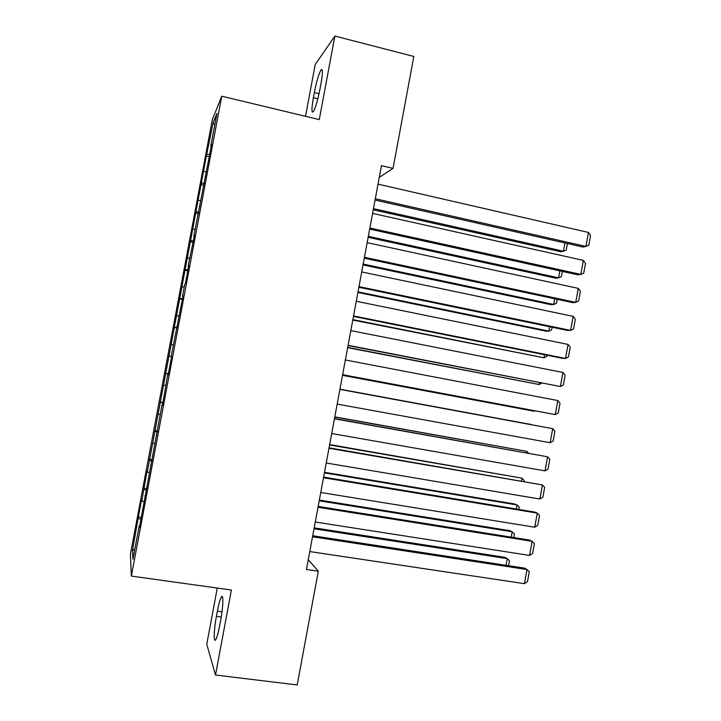 <?xml version="1.0" encoding="UTF-8"?>
<svg xmlns="http://www.w3.org/2000/svg" width="721" height="721" viewBox="0 0 721 721"><rect width="100%" height="100%" fill="white"/><g stroke="black" fill="none" stroke-linecap="round" stroke-linejoin="round"><path stroke-width="1.08" d="M217.273 588.048L206.756 644.286L215.507 675.027L297.205 684.95L318.312 571.212L308.273 559.685M212.325 119.659L130.42 554.188L131.339 576.079L221.753 96.199L212.325 119.659M221.753 96.199L319.268 119.614L334.886 36.05L315.185 64.62L305.515 116.306M214.813 124.706L213.101 122.75L206.359 156.115L147.273 472.075L147.03 470.894L141.794 501.113L141.613 499.662L138.351 516.939L141.325 517.39M213.101 122.75L216.949 113.404L210.739 146.327L211.208 146.534M134.818 549.258L132.484 550.538L132.943 559.217L139.225 525.87L139.396 527.655L162.018 404.896L162.414 405.481L167.705 374.722L168.155 375.019L171.598 356.751L171.111 356.634L183.062 295.925L182.458 296.412L184.729 284.371L185.351 283.777L188.785 265.562L188.127 266.337L194.499 235.226L193.787 236.29L211.614 144.38L210.739 146.327M132.484 550.538L138.351 516.939M379.282 177.357L393.053 168.381L381.454 165.677L306.452 569.491L318.312 571.212M141.794 501.113L143.785 501.681M143.984 489.487L146.453 490.181M139.225 525.87L139.73 525.87M147.273 472.075L149.265 472.606M149.454 460.467L151.933 461.107M144.93 495.588L145.435 495.597M152.735 443.055L154.736 443.55M154.925 431.455L157.412 432.05M150.635 465.333L151.131 465.36M158.196 414.07L160.206 414.53M160.386 402.48L162.874 403.03M156.331 435.096L156.827 435.142M163.658 385.113L165.668 385.528M165.839 373.532L168.344 374.028M162.018 404.896L162.513 404.959M169.111 356.174L171.129 356.553M171.292 344.611L173.31 344.971M167.705 374.722L168.2 374.803M174.563 327.262L177.078 327.685M176.735 315.708L178.763 316.032M180.007 298.386L182.53 298.755M182.179 286.841L184.215 287.12M176.789 326.505L177.276 326.613M185.441 269.528L187.974 269.852M187.613 257.992L189.659 258.235M182.458 296.412L182.945 296.529M190.876 240.697L193.417 240.967M193.048 229.17L195.094 229.377M188.127 266.337L188.605 266.473M196.301 211.884L198.852 212.118M198.473 200.375L200.528 200.537M193.787 236.29L194.264 236.452M201.727 183.107L204.286 183.287M203.899 171.607L205.954 171.733M199.447 206.278L199.915 206.449M207.152 154.357L209.712 154.483M205.097 176.284L205.566 176.483M334.886 36.05L413.818 56.454L393.053 168.381M215.507 675.027L231.387 590.021L131.339 576.079M138.513 518.543L140.974 519.282M320.926 83.942C322.828 72.884 322.855 68.225 321.016 69.964C318.799 73.857 316.573 81.392 314.347 92.558L313.401 97.641C311.49 108.691 311.454 113.377 313.32 111.692C315.483 107.925 317.691 100.426 319.944 89.197L320.926 83.942M216.408 616.356C213.858 629.64 213.398 643.7 215.75 639.653C216.985 637.526 218.292 632.867 219.671 625.684L220.671 620.339C223.285 606.685 223.6 593.131 221.32 597.15C220.067 599.322 218.751 604 217.372 611.192L216.408 616.356L221.248 617.005M206.359 156.115L209.279 156.772M200.988 184.603L203.917 185.252M195.616 213.119L198.545 213.749M190.236 241.661L193.165 242.274M184.855 270.222L187.793 270.817M179.466 298.818L182.404 299.395M174.067 327.433L177.015 327.992M165.433 373.271L168.381 373.802M160.026 401.957L162.982 402.471M154.618 430.662L157.575 431.167M149.202 459.394L152.167 459.881M143.776 488.153L146.751 488.622M378.02 184.143L588.471 232.441L585.921 246.42L582.992 247.042L375.064 200.059M375.308 198.762L585.921 246.42L588.796 245.275L590.58 235.524L588.471 232.441M373.262 209.793L560.785 251.764L563.443 251.205L373.469 208.63M567.436 243.527L566.237 250.106L563.443 251.205L564.949 242.959M372.595 213.389L583.379 260.398L580.829 274.386L577.918 274.836L369.675 229.107M369.873 228.016L580.829 274.386L583.713 273.169L585.497 263.408L583.379 260.398M367.151 242.653L578.278 288.382L575.718 302.378L572.844 302.649L364.267 258.181M364.438 257.298L575.718 302.378L578.63 301.09L580.405 291.32L578.278 288.382M368.143 237.326L555.945 278.225L558.577 277.819L368.323 236.344M562.344 271.411L561.389 276.657L558.577 277.819L559.847 270.871M363.024 264.886L551.105 304.704L553.71 304.46L363.177 264.084M557.243 299.323L556.531 303.226L553.71 304.46L554.746 298.791M361.717 271.943L573.168 316.384L570.608 330.398L567.769 330.497L358.869 287.291M358.995 286.607L570.608 330.398L573.528 329.037L575.313 319.25L573.168 316.384M356.273 301.27L568.058 344.422L565.498 358.445L562.686 358.364L353.452 316.42M353.542 315.933L565.498 358.445L568.436 357.003L570.221 347.207L568.058 344.422M357.904 292.465L546.266 331.209L548.843 331.119L358.022 291.843M552.142 327.262L551.673 329.821L548.843 331.119L549.645 326.748M352.776 320.061L543.967 357.805L352.857 319.628M547.041 355.228L546.815 356.435L543.967 357.805L544.535 354.723M350.821 330.615L562.939 372.478L560.379 386.51L348.036 345.575M348.09 345.296L560.379 386.51L563.335 384.996L565.12 375.19L562.939 372.478M347.648 347.693L539.092 384.509L347.693 347.441M541.75 383.175L539.092 384.509L539.416 382.725M345.359 359.986L557.82 400.552L555.26 414.602L342.619 374.758M342.637 374.686L555.26 414.602L558.225 413.007L560.01 403.201L557.82 400.552M342.511 375.344L534.207 411.24L342.52 375.271M534.919 410.862L534.207 411.24L534.297 410.745M339.906 389.385L552.701 428.662L339.906 389.358M337.167 404.093L550.132 442.721L552.701 428.662L554.9 431.23L553.115 441.054L550.132 442.721M339.933 389.196L531.765 424.606L339.942 389.178M334.436 418.811L547.572 456.79L334.481 418.586M331.705 433.537L545.004 470.867L547.572 456.79L549.79 459.286L547.996 469.119L545.004 470.867M334.76 417.062L526.88 451.373L334.796 416.864M526.609 452.824L526.88 451.373L528.502 453.167M328.965 448.264L542.435 484.945L329.046 447.831M326.225 462.999L539.867 499.031L542.435 484.945L544.67 487.369L542.877 497.202L539.867 499.031M329.578 444.956L521.986 478.149L329.65 444.569M521.481 480.916L521.986 478.149L524.158 480.483L524.005 481.349M323.495 477.744L537.298 513.118L534.658 512.054L323.612 477.104M320.755 492.497L534.73 527.222L537.298 513.118L539.551 515.479L537.749 525.321L534.73 527.222M324.396 472.877L517.092 504.961L514.704 503.997L324.504 472.3M516.344 509.026L517.092 504.961L519.282 507.223L518.877 509.441M318.015 507.251L532.152 541.327L529.547 540.074L318.168 506.412M315.266 522.013L529.584 555.431L532.152 541.327L534.423 543.607L532.621 553.458L529.584 555.431M319.205 500.816L512.189 531.783L509.828 530.656L319.349 500.059M511.207 537.154L512.189 531.783L514.388 533.982L513.74 537.56M312.526 536.784L527.006 569.554L524.437 568.121L312.725 535.739M309.778 551.565L524.437 583.677L527.006 569.554L529.286 571.762L527.493 581.622L524.437 583.677M314.014 528.781L507.287 558.64L504.952 557.342L314.185 527.835M506.061 565.318L507.287 558.64L509.504 560.767L508.602 565.706M319.024 93.712L314.347 92.558M317.844 98.732L313.401 97.641M222.014 611.814L217.372 611.192M322.269 70.279L321.016 69.964M222.582 597.321L221.32 597.15"/></g></svg>
